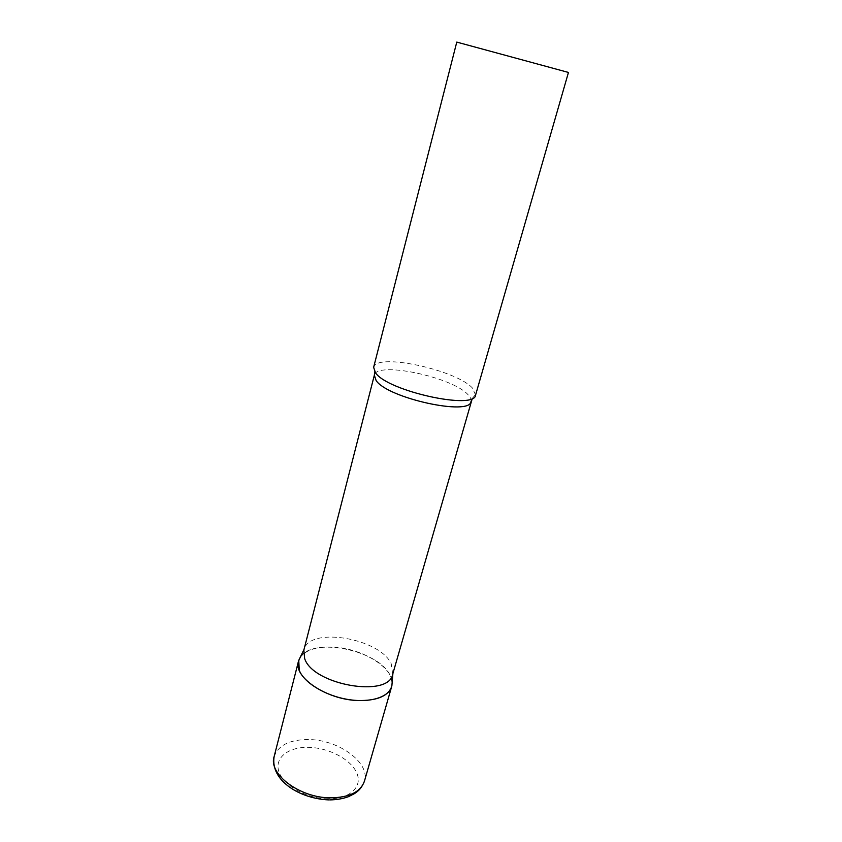 <?xml version="1.0" encoding="UTF-8"?>
<svg xmlns="http://www.w3.org/2000/svg" width="842" height="842" viewBox="0 0 842 842"><rect width="100%" height="100%" fill="white"/><g stroke="black" fill="none" stroke-linecap="round" stroke-linejoin="round"><path stroke-width="0.63" stroke-dasharray="4.21 3.16" d="M300.068 657.644C305.857 649.792 317.108 646.288 333.821 647.119C361.502 648.498 392.225 666.706 392.14 682.662L390.151 675.442C378.963 650.003 311.624 636.415 300.068 657.644M392.698 674.21L391.235 663.791C379.921 638.394 310.245 626.353 304.109 649.235L303.857 650.077M475.583 395.056L472.446 388.036C456.353 370.154 378.647 353.019 373.89 366.649L373.627 367.354M568.455 72.444L456.774 42.1M274.113 756.653C278.313 745.096 290.027 739.392 309.256 739.56C338.968 739.939 370.501 762.863 364.428 781.187M328.001 798.847C306.446 798.637 282.944 785.291 278.797 771.346C274.313 757.4 288.985 746.58 309.246 747.359C329.464 747.959 351.398 759.716 356.903 773.282C362.723 786.86 349.63 799.269 328.001 798.847M470.983 401.487C471.509 399.529 470.541 397.287 468.078 394.74C452.607 377.069 376.363 360.902 374.343 375.227M329.675 799.9L328.58 799.889M472.32 398.361L475.719 394.309M374.774 371.859L373.89 366.649"/><path stroke-width="1.26" d="M357.755 700.523C326.328 699.639 292.953 676.831 298.478 661.307L300.068 657.644L298.763 660.36L299.236 670.232C303.909 682.725 325.486 695.86 348.156 699.491C370.859 703.238 389.804 696.829 391.888 685.651L391.656 686.619C388.109 696.218 376.816 700.86 357.755 700.523M470.983 401.487C470.362 416.222 387.92 398.319 376.153 380.605L374.343 375.227L303.857 650.077L304.636 658.486C312.792 684.999 389.036 698.228 392.698 674.21L472.32 398.361M375.543 372.89C387.92 391.267 475.056 410.307 475.583 395.056L568.455 72.444L456.774 42.1L373.627 367.354L375.543 372.89M391.656 686.619L364.428 781.187C360.576 791.954 349.325 797.511 330.685 797.848C299.973 798.048 268.156 774.082 274.113 756.653C270.198 780.839 300.341 798.763 328.58 799.889M298.478 661.307L274.113 756.653M364.428 781.187C361.029 789.922 356.208 792.364 354.387 793.669L348.514 796.658C342.936 798.732 336.663 799.816 329.675 799.9M304.036 649.393L298.763 660.36M374.343 375.227L374.774 371.859M392.888 673.537L391.888 685.651"/></g></svg>
